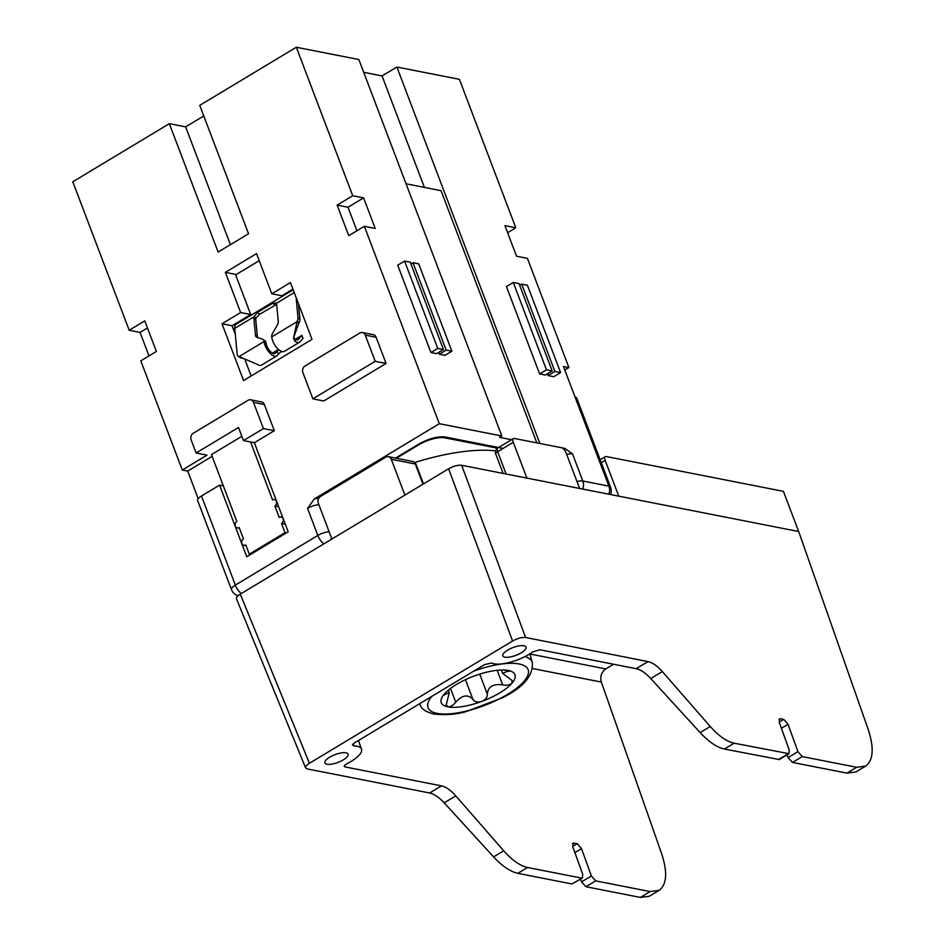 <?xml version="1.0" encoding="UTF-8"?>
<svg xmlns="http://www.w3.org/2000/svg" width="945" height="945" viewBox="0 0 945 945"><rect width="100%" height="100%" fill="white"/><g stroke="black" fill="none" stroke-linecap="round" stroke-linejoin="round"><path stroke-width="1.42" d="M337.141 205.112L348.752 235.683L364.345 226.304L375.212 228.442L363.601 197.871L348.008 207.25L337.141 205.112L352.733 195.733L363.601 197.871M212.129 456.376L187.712 471.071L182.279 470.008L206.99 455.136L196.111 452.998L191.138 439.897A4.961 4.111 -78.9 0 1 193.276 433.247L248.027 400.302A4.961 4.111 101.1 0 1 250.638 399.794A4.961 4.111 101.1 0 1 253.484 402.381L263.442 428.581L243.479 440.594L254.359 442.732L288.19 531.822L246.751 556.759L219.547 485.139L223.339 485.884M364.345 226.304L439.33 423.703L501.842 435.999L358.84 59.535L296.328 47.25L352.733 195.733M430.908 352.544L436.614 353.666L443.453 349.544L410.272 262.202L404.566 261.08L397.727 265.202L430.908 352.544L437.748 348.421L404.566 261.08M438.657 352.438L439.33 354.198L445.036 355.32L451.875 351.197L418.706 263.856L412.989 262.734L410.945 263.962M395.53 458.089L418.966 443.985C428.841 438.563 437.535 436.224 445.048 436.968L503.142 448.391M318.89 504.748A9.922 3.331 159.2 0 0 307.55 508.375L314.39 498.889L439.33 423.703M241.849 436.306L211.456 454.592L236.829 521.416A3.473 2.882 -78.9 0 0 235.104 525.018A3.473 2.882 -78.9 0 0 237.325 527.877A3.473 2.882 -78.9 0 0 239.156 527.523L243.467 538.886A3.473 2.882 -78.9 0 0 241.743 542.489A3.473 2.882 -78.9 0 0 243.964 545.348A3.473 2.882 -78.9 0 0 245.794 544.993L249.279 554.172L285.012 532.661L281.527 523.495A3.473 2.882 -78.9 0 0 283.264 519.88A3.473 2.882 -78.9 0 0 281.031 517.033A3.473 2.882 -78.9 0 0 279.2 517.376L274.889 506.024A3.473 2.882 -78.9 0 0 276.625 502.409A3.473 2.882 -78.9 0 0 274.404 499.562A3.473 2.882 -78.9 0 0 272.573 499.905L250.567 441.988M281.527 523.495L285.319 524.239M196.111 452.998L238.506 427.494L243.479 440.594M312.866 398.837L323.733 400.975L386.08 363.459L376.122 337.259A4.961 4.111 -78.9 0 0 373.287 334.672L362.407 332.534A4.961 4.111 -78.9 0 0 359.797 333.042L305.046 365.987A4.961 4.111 -78.9 0 0 302.908 372.637L312.866 398.837L375.212 361.321L365.254 335.121A4.961 4.111 -78.9 0 0 362.407 332.534M198.202 498.7L187.712 471.071M182.279 470.008L140.805 360.825L156.386 351.445L144.774 320.875L129.193 330.254L72.789 181.771L169.344 123.665L185.657 126.866L203.789 115.951M147.455 327.939L140.061 332.392L148.991 355.899M140.061 332.392L129.193 330.254M356.938 230.757L348.008 207.25M424.399 187.405L382.063 75.943L396.888 67.024L539.89 443.477L564.791 448.367L572.528 453.931A9.922 3.331 159.2 0 0 566.693 454.462M572.528 453.931L582.817 481.005L608.911 486.143L563.456 366.483L568.89 367.546L527.416 258.363L516.549 256.225L504.937 225.654L515.805 227.792L507.619 232.73M406.031 183.791L441.055 190.677L536.855 442.874M232.068 325.741L222.004 323.769L243.574 380.54L312.004 339.361L290.434 282.579L271.806 293.789L256.544 253.614L225.371 272.373L240.632 312.559L250.697 314.531L232.068 325.741L235.281 334.223M274.889 506.024L278.68 506.768M230.403 244.66L185.657 126.866M285.012 532.661L286.359 532.921M249.279 554.172L250.626 554.432M292.915 289.123L281.87 295.773L271.806 293.789M251.146 375.98L244.909 359.561M225.371 272.373L235.423 274.357L250.697 314.531M396.345 458.254L418.647 444.835A19.833 6.65 -20.8 0 1 444.717 437.818L497.483 448.19M235.636 274.877L259.225 260.678M272.443 353.111L278.491 349.473M295.253 339.385L301.88 335.392L303.026 338.416L300.037 341.795A10.915 4.867 59 0 1 299.506 342.244L284.303 351.386A10.915 4.867 -121 0 1 276.85 347.807A10.915 4.867 -121 0 1 271.711 336.916L271.688 336.68A4.961 3.024 -53.6 0 1 272.55 333.372L277.428 324.856A4.961 3.024 126.4 0 0 278.291 321.548L276.684 304.692A4.961 3.024 126.4 0 0 276.224 303.392L272.857 303.144L257.654 312.287L254.051 316.729L255.953 318.134L259.521 314.331L257.654 312.287M375.212 361.321L386.08 363.459M396.888 67.024L459.4 79.309L515.805 227.792M568.89 367.546L564.791 370.015M539.619 373.913L545.324 375.035L552.175 370.924L518.994 283.571L513.289 282.449L506.437 286.571L539.619 373.913L546.458 369.802L513.289 282.449M547.379 373.807L548.041 375.578L553.758 376.701L560.598 372.578L527.416 285.236L521.711 284.114L519.667 285.343M250.638 399.794L261.517 401.932A4.961 4.111 101.1 0 1 264.364 404.519L274.31 430.719L263.442 428.581M511.529 439.72L499.562 437.37L501.842 435.999M363.695 72.328L382.063 75.943M169.344 123.665L218.118 252.055L248.535 233.758L199.761 105.356L296.328 47.25M307.55 508.375L317.827 535.449L235.34 585.097A9.922 3.331 -20.8 0 0 231.501 589.68L197.659 500.59A9.922 3.331 -20.8 0 1 201.498 496.007L219.547 485.139M222.004 323.769L240.632 312.559M254.359 442.732L274.31 430.719M575.068 397.054A9.922 3.331 -20.8 0 1 576.733 398.105L610.576 487.195A9.922 3.331 -20.8 0 0 608.911 486.143A9.922 8.221 101.1 0 1 608.84 494.211M414.725 462.53A119.814 40.186 -20.8 0 1 495.582 450.883M437.748 348.421L443.453 349.544M439.33 354.198L446.17 350.075L412.989 262.734M446.17 350.075L451.875 351.197M546.458 369.802L552.175 370.924M548.041 375.578L554.892 371.456L521.711 284.114M554.892 371.456L560.598 372.578M255.953 318.134A4.961 3.024 126.4 0 0 255.776 319.823L253.874 318.418A4.961 3.024 126.4 0 1 254.051 316.729L234.726 328.364A10.915 4.867 59 0 1 235.482 324.643L293.174 289.772M275.751 302.813L276.224 303.392L294.226 292.56M276.637 304.361L259.521 314.331M298.455 303.688L299.931 319.233L298.029 317.839L296.104 297.486M299.931 319.233A4.961 3.024 126.4 0 1 299.069 322.54L293.907 336.68L294.722 339.054A7.938 3.544 59 0 0 297.97 339.692A7.938 3.544 59 0 0 298.36 339.373L301.88 335.392M242.475 358.356L238.565 356.407A4.961 3.024 126.4 0 1 238.069 356.147A4.961 3.024 126.4 0 1 237.207 354.434L234.726 328.364M240.94 357.966L240.467 357.801A4.961 3.024 126.4 0 1 239.971 357.541L238.069 356.147M264.092 341.251L265.982 342.645A4.961 3.024 -53.6 0 0 265.12 340.944L263.23 339.55A4.961 3.024 -53.6 0 1 264.092 341.251L264.116 341.488A10.915 4.867 59 0 0 269.242 352.379A10.915 4.867 59 0 0 276.696 355.97A10.915 4.867 59 0 0 277.228 355.521L278.61 353.962A4.961 0.614 -34.6 0 1 281.634 351.457M263.23 339.55A4.961 3.024 -53.6 0 0 262.722 339.279L256.839 337.235A4.961 3.024 126.4 0 1 256.343 336.975A4.961 3.024 126.4 0 1 255.481 335.274L253.874 318.418M265.982 342.645L266.006 342.893A7.938 3.544 59 0 0 269.75 350.808A7.938 3.544 59 0 0 275.16 353.418A7.938 3.544 59 0 0 275.55 353.099L276.932 351.528L278.61 353.962M276.696 355.97L261.493 365.113A10.915 4.867 59 0 1 257.028 364.25L239.05 356.572L264.116 341.488M298.029 317.839A4.961 3.024 126.4 0 1 297.167 321.146L293.493 338.345L295.041 341.369A10.915 4.867 59 0 0 299.506 342.244M278.893 349.815A4.961 0.614 -34.6 0 0 276.932 351.528M271.711 336.916L296.777 321.832L298.679 323.225M255.776 319.823L257.383 336.668L255.481 335.274M257.572 337.495A4.961 3.024 126.4 0 1 257.383 336.668M448.32 690.169L449.3 692.756L446.229 704.734L447.883 706.86A39.43 13.23 -20.8 0 1 444.28 694.091A39.43 13.23 -20.8 0 1 446.194 692.071A39.43 13.23 -20.8 0 1 474.508 675.899A39.43 13.23 -20.8 0 1 504.217 670.029A39.43 13.23 -20.8 0 1 508.327 670.477A39.43 13.23 -20.8 0 1 511.93 683.259A39.43 13.23 -20.8 0 1 481.702 701.438A39.43 13.23 -20.8 0 1 447.883 706.86C450.399 707.002 453.021 705.466 455.738 702.241C462.247 694.953 467.988 694.032 472.949 699.489C474.839 701.97 477.757 702.619 481.702 701.438C485.494 699.761 487.372 697.351 487.348 694.185C487.951 686.672 493.077 683.578 502.728 684.924C506.863 685.621 509.934 685.054 511.93 683.259L512.048 680.471L502.657 673.383L506.886 671.47C509.757 671.316 510.241 670.985 508.327 670.477L503.472 670.005M449.3 692.756L445.497 694.091C443.37 695.78 442.969 695.78 444.28 694.091L443.488 695.319M446.453 691.823L444.28 694.091M509.509 670.938L508.327 670.477M640.379 897.419L650.089 891.572L659.126 890.367L649.309 896.273L640.379 897.419L585.971 886.729L581.529 881.862L580.454 879.181M571.843 883.953L582.463 877.976L571.843 883.953L517.872 873.334C510.335 871.68 502.244 866.199 493.597 856.891L444.209 802.86L455.797 795.879C450.765 790.209 445.981 786.866 441.469 785.874L345.138 766.938L344.618 765.415M662.339 671.588L710.25 726.504L700.139 732.588L650.762 678.557L662.339 671.588C657.307 665.918 652.534 662.575 648.01 661.583L525.621 637.509C521.864 637.143 517.517 638.312 512.58 641.017L309.417 763.276C306.511 765.084 305.235 766.631 305.589 767.895L307.255 768.923L429.656 792.985C434.168 793.977 439.023 797.273 444.209 802.86M659.126 890.367C666.851 884.555 667.69 872.306 661.618 853.618L601.351 682.066C599.945 676.549 601.422 672.167 605.78 668.918L613.565 664.24M779.034 719.606L780.476 718.732L783.748 719.381L788.059 724.319L797.923 751.641L802.234 756.591L856.643 767.281L865.667 766.076C873.393 760.264 874.231 748.015 868.171 729.327L798.679 531.527L783.417 491.353L606.206 456.518A4.961 2.209 59 0 0 605.308 456.636A4.961 2.209 59 0 0 605.143 460.345L618.751 496.16L526.885 478.099L513.277 442.284L497.637 451.698L506.118 474.012M856.643 767.281L846.921 773.128L855.851 771.982L865.667 766.076M846.921 773.128L792.512 762.438L788.071 757.571L787.008 754.89M700.139 732.588C708.785 741.908 716.877 747.389 724.413 749.042L779.282 759.544L789.004 753.685L789.229 749.928L779.353 722.606L779.578 718.861L780.476 718.732M650.762 678.557C645.577 672.97 640.722 669.686 636.198 668.694L539.867 649.747L532.685 651.944A26.72 8.966 -20.8 0 1 491.518 663.012L484.561 664.63L354.34 742.994L352.39 744.943L353.832 745.877A26.72 8.966 -20.8 0 1 361.498 749.09A26.72 8.966 -20.8 0 1 346.992 763.69C344.204 765.273 343.59 766.348 345.138 766.938L344.299 766.395M309.417 763.276L240.278 594.145C237.372 595.964 236.096 597.5 236.463 598.764L305.589 767.895M455.797 795.879L503.709 850.807C512.095 860.269 520.057 865.833 527.582 867.486L517.872 873.334M581.553 878.106L527.582 867.486M582.463 877.976L582.687 874.231L572.812 846.909L573.036 843.153L577.194 843.672L572.646 846.413M650.089 891.572L595.693 880.882L591.381 875.944L581.506 848.61L577.194 843.672M353.135 743.869L353.832 745.877M579.616 488.459L566.008 452.655A4.961 2.209 -121 0 0 561.637 447.753L514.34 438.456A4.961 2.209 59 0 0 513.442 438.574A4.961 2.209 59 0 0 513.277 442.284M240.278 594.145L331.908 539.016L318.3 503.201A4.961 4.111 101.1 0 1 320.438 496.55L385.832 457.191A4.961 4.111 101.1 0 1 388.442 456.695A4.961 4.111 101.1 0 1 391.289 459.282L415.292 463.995L422.97 484.206M710.25 726.504C718.649 735.966 726.611 741.53 734.135 743.195L789.004 753.685M331.908 539.016L448.615 468.779L512.58 641.017M404.897 495.085L391.289 459.282M523.92 645.742A12.403 4.158 159.2 0 0 510.146 648.766A12.403 4.158 159.2 0 0 502.823 655.854A12.403 4.158 159.2 0 0 504.913 657.177A12.403 4.158 159.2 0 0 518.675 654.153A12.403 4.158 159.2 0 0 526.011 647.053A12.403 4.158 159.2 0 0 523.92 645.742M346 752.799A12.403 4.158 159.2 0 0 332.227 755.835A12.403 4.158 159.2 0 0 324.903 762.922A12.403 4.158 159.2 0 0 326.994 764.245A12.403 4.158 159.2 0 0 340.767 761.221A12.403 4.158 159.2 0 0 348.091 754.122A12.403 4.158 159.2 0 0 346 752.799M526.885 478.099L461.656 465.271C457.9 464.905 453.553 466.074 448.615 468.779M798.679 531.527L618.751 496.16M318.867 498.109A14.872 4.985 159.2 0 0 314.39 498.889M564.791 448.367A14.872 4.985 159.2 0 0 563.433 448.792M376.122 337.259L365.254 335.121M329.167 531.822A9.922 3.331 159.2 0 0 317.827 535.449A9.922 4.43 -121 0 0 323.828 543.871M253.484 402.381L264.364 404.519M331.411 537.705A9.922 8.221 101.1 0 1 330.951 539.583M201.498 496.007L235.34 585.097A9.922 4.43 59 0 0 241.329 593.519M582.746 489.073A9.922 8.221 -78.9 0 0 582.817 481.005A9.922 3.331 159.2 0 0 576.982 481.537M444.717 437.818L444.363 436.862M238.565 356.407L240.467 357.801M275.55 353.099L274.7 353.607M294.722 339.054L295.041 341.369M298.36 339.373L297.51 339.881M299.069 322.54L297.167 321.146M293.907 336.68L293.493 338.345M274.723 305.176L272.857 303.144M419.556 703.741L420.348 705.348A59.948 20.105 -20.8 0 1 419.769 703.612M473.74 671.139A53.522 17.955 -20.8 0 1 519.136 663.981A53.522 17.955 -20.8 0 1 507.441 694.433A53.522 17.955 -20.8 0 1 437.074 713.369A53.522 17.955 -20.8 0 1 431.971 696.276M445.13 693.146L445.497 694.091M450.493 688.444L455.738 702.241M506.402 670.218L506.886 671.47M497.176 670.3L502.728 684.924M479.717 674.116L487.348 694.185M465.436 679.679L472.949 699.489M525.007 656.574A59.948 20.105 -20.8 0 1 532.378 662.799L529.885 653.834M601.268 462.684L605.143 460.345M601.351 682.066L532.649 668.552M595.693 880.882L585.971 886.729M591.381 875.944L581.529 881.862M572.493 843.897L573.934 843.034M581.506 848.61L574.867 852.603M605.78 668.918L529.944 654.011M513.442 438.574L497.802 447.977A4.961 2.209 59 0 0 497.637 451.698A4.961 1.666 159.2 0 0 495.723 453.99L503.106 473.421M802.234 756.591L792.512 762.438M778.385 759.65L788.106 753.803M797.923 751.641L788.071 757.571M423.49 483.899L416.119 464.527A4.961 1.666 159.2 0 0 415.292 463.995A4.961 4.111 -78.9 0 0 412.445 461.42L388.442 456.695M788.059 724.319L781.42 728.311M783.748 719.381L779.188 722.11M734.135 743.195L724.413 749.042M503.709 850.807L493.597 856.891M429.656 792.985L441.469 785.874M636.198 668.694L648.01 661.583M461.656 465.271L525.621 637.509M282.697 517.352L281.031 517.033M239.451 528.29L237.325 527.877M276.07 499.881L274.404 499.562M246.078 545.761L243.964 545.348M610.458 494.53A9.922 9.922 0 0 0 610.576 487.195M231.501 589.68A9.922 9.922 0 0 0 238.093 595.704M420.348 705.348C421.375 708.951 425.817 711.833 433.672 714.018C445.567 715.282 456.411 714.467 466.192 711.573L502.504 697.729C523.081 687.653 533.039 676.006 532.378 662.799M501.382 670.017L502.657 673.383M600.146 459.742L605.308 456.636M361.498 749.09L358.427 740.526M497.802 447.977A4.961 4.961 0 0 0 495.723 453.99M416.119 464.527A4.961 4.961 0 0 0 412.445 461.42"/></g></svg>
